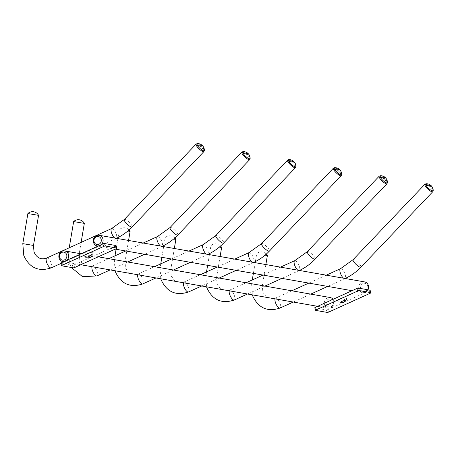 <?xml version="1.0" encoding="UTF-8"?>
<svg xmlns="http://www.w3.org/2000/svg" width="456" height="456" viewBox="0 0 456 456"><rect width="100%" height="100%" fill="white"/><g stroke="black" fill="none" stroke-linecap="round" stroke-linejoin="round"><path stroke-width="0.34" stroke-dasharray="2.28 1.71" d="M127.817 231.021L130.097 231.42M129.065 229.938A6.772 6.772 0 0 0 119.415 229.613L118.087 237.479M173.582 239.052L175.856 239.451M174.825 237.975A6.772 6.772 0 0 0 165.18 237.65L163.846 245.51M367.878 289.765A5.415 4.891 100 0 1 362.691 292.564A5.415 4.891 100 0 1 359.037 289.309A5.415 4.891 100 0 1 359.875 283.888A5.415 4.891 100 0 1 364.566 281.893M101.42 244.576A5.415 4.891 100 0 1 98.228 246.023M367.644 285.764A4.064 3.671 100 0 1 365.501 291.065A4.064 3.671 100 0 1 360.759 288.893A4.064 3.671 100 0 1 362.896 283.592A4.064 3.671 100 0 1 367.644 285.764M333.017 299.33A5.415 4.891 100 0 1 333.781 300.772A5.415 4.891 100 0 1 332.937 306.193A5.415 4.891 100 0 1 328.252 308.188A5.415 4.891 100 0 1 324.598 304.939A5.415 4.891 100 0 1 325.436 299.518A5.415 4.891 100 0 1 330.121 297.517M66.981 260.199A5.415 4.891 100 0 1 63.789 261.647M333.205 301.393A4.064 3.671 100 0 1 331.062 306.688A4.064 3.671 100 0 1 326.314 304.517A4.064 3.671 100 0 1 328.457 299.216A4.064 3.671 100 0 1 333.205 301.393M370.033 290.341A1.357 0.308 160.8 0 1 369.377 290.751L328.052 309.499L328.918 311.989M328.052 309.499A1.357 0.308 160.8 0 1 326.331 309.92L314.891 307.908L315.757 310.405M344.713 299.421A5.415 1.22 -19.2 0 1 337.537 301.017A5.415 1.22 -19.2 0 1 340.136 298.617A5.415 1.22 -19.2 0 1 345.454 296.981A5.415 1.22 -19.2 0 1 347.489 297.551A5.415 1.22 -19.2 0 1 344.713 299.421M27.884 213.545L38.566 215.352M219.347 247.089L221.622 247.488M220.59 246.006A6.772 6.772 0 0 0 210.94 245.681L209.612 253.547M73.65 221.576L84.331 223.383M116.041 245.75A1.357 0.308 160.8 0 1 115.391 246.154L74.06 264.907L74.926 267.398M74.06 264.907A1.357 0.308 160.8 0 1 72.339 265.329L60.899 263.317L61.765 265.808M90.721 254.83A5.415 1.22 -19.2 0 1 83.551 256.426A5.415 1.22 -19.2 0 1 86.144 254.026A5.415 1.22 -19.2 0 1 91.462 252.39A5.415 1.22 -19.2 0 1 93.503 252.96A5.415 1.22 -19.2 0 1 90.721 254.83M265.113 255.126L267.387 255.52M266.355 254.043A6.772 6.772 0 0 0 256.705 253.718L255.377 261.579M203.188 244.621A5.415 1.978 -114.4 0 1 204.67 245.077A5.415 1.978 -114.4 0 1 207.828 250.298A5.415 1.978 -114.4 0 1 207.662 254.482A5.415 1.978 -114.4 0 1 206.283 254.106M137.752 274.74A5.415 1.978 -114.4 0 1 138.265 274.073A5.415 1.978 -114.4 0 1 139.747 274.535A5.415 1.978 -114.4 0 1 142.905 279.75A5.415 1.978 -114.4 0 1 142.739 283.94M124.494 261.425L114.331 259.709L124.494 261.425M288.756 159.657A5.079 1.294 -136.4 0 1 290.033 160.079A5.079 1.294 -136.4 0 1 295.277 164.975A6.772 4.452 146.9 0 0 294.81 162.718M215.802 235.575A5.415 1.379 -136.4 0 1 217.495 235.889A5.415 1.379 -136.4 0 1 222.015 239.708A5.415 1.379 -136.4 0 1 223.645 243.042M287.605 160.176A5.415 1.379 -136.4 0 1 289.298 160.489A5.415 1.379 -136.4 0 1 293.846 164.342A5.415 1.379 -136.4 0 1 295.448 167.643M295.277 164.975A5.079 1.294 -136.4 0 1 295.91 166.469M248.953 252.652A5.415 1.978 -114.4 0 1 250.435 253.114A5.415 1.978 -114.4 0 1 253.593 258.33A5.415 1.978 -114.4 0 1 253.428 262.519A5.415 1.978 -114.4 0 1 252.048 262.137M183.517 282.777A5.415 1.978 -114.4 0 1 184.03 282.11A5.415 1.978 -114.4 0 1 185.512 282.566A5.415 1.978 -114.4 0 1 188.67 287.782A5.415 1.978 -114.4 0 1 188.505 291.971M170.259 269.456L160.09 267.746L170.259 269.456M334.516 167.694A5.079 1.294 -136.4 0 1 335.798 168.11A5.079 1.294 -136.4 0 1 341.042 173.012A6.772 4.452 146.9 0 0 340.569 170.755M261.567 243.607A5.415 1.379 -136.4 0 1 263.26 243.926A5.415 1.379 -136.4 0 1 267.78 247.745A5.415 1.379 -136.4 0 1 269.41 251.079M333.37 168.207A5.415 1.379 -136.4 0 1 335.063 168.526A5.415 1.379 -136.4 0 1 339.606 172.379A5.415 1.379 -136.4 0 1 341.213 175.68M341.042 173.012A5.079 1.294 -136.4 0 1 341.669 174.505M369.377 290.751L370.249 293.242M326.331 309.92L327.197 312.411M111.657 228.547A5.415 1.978 -114.4 0 1 113.139 229.009A5.415 1.978 -114.4 0 1 116.297 234.224A5.415 1.978 -114.4 0 1 116.132 238.414A5.415 1.978 -114.4 0 1 114.752 238.038M46.734 258.005A5.415 1.978 -114.4 0 1 48.216 258.461A5.415 1.978 -114.4 0 1 51.374 263.682A5.415 1.978 -114.4 0 1 51.214 267.866M33.47 245.448L22.811 243.646M197.226 143.589A5.079 1.294 -136.4 0 1 198.508 144.01A5.079 1.294 -136.4 0 1 203.752 148.907A6.772 4.452 146.9 0 0 203.279 146.65M124.277 219.501A5.415 1.379 -136.4 0 1 125.97 219.82A5.415 1.379 -136.4 0 1 130.484 223.639A5.415 1.379 -136.4 0 1 132.12 226.974M196.08 144.102A5.415 1.379 -136.4 0 1 197.767 144.421A5.415 1.379 -136.4 0 1 202.316 148.274A5.415 1.379 -136.4 0 1 203.923 151.574M203.752 148.907A5.079 1.294 -136.4 0 1 204.379 150.4M294.713 260.69A5.415 1.978 -114.4 0 1 296.195 261.145A5.415 1.978 -114.4 0 1 299.353 266.367A5.415 1.978 -114.4 0 1 299.193 270.55A5.415 1.978 -114.4 0 1 297.814 270.174M229.277 290.814A5.415 1.978 -114.4 0 1 229.79 290.141A5.415 1.978 -114.4 0 1 231.272 290.603A5.415 1.978 -114.4 0 1 234.435 295.819A5.415 1.978 -114.4 0 1 234.27 300.008M216.024 277.493L205.855 275.783L216.024 277.493M380.281 175.725A5.079 1.294 -136.4 0 1 381.564 176.147A5.079 1.294 -136.4 0 1 386.808 181.043A6.772 4.452 146.9 0 0 386.335 178.786M307.333 251.644A5.415 1.379 -136.4 0 1 309.025 251.957A5.415 1.379 -136.4 0 1 313.54 255.776A5.415 1.379 -136.4 0 1 315.176 259.111M379.135 176.244A5.415 1.379 -136.4 0 1 380.828 176.563A5.415 1.379 -136.4 0 1 385.371 180.411A5.415 1.379 -136.4 0 1 386.979 183.711M386.808 181.043A5.079 1.294 -136.4 0 1 387.435 182.537M157.423 236.584A5.415 1.978 -114.4 0 1 158.905 237.046A5.415 1.978 -114.4 0 1 162.062 242.261A5.415 1.978 -114.4 0 1 161.897 246.451A5.415 1.978 -114.4 0 1 160.518 246.069M91.987 266.709A5.415 1.978 -114.4 0 1 92.5 266.036A5.415 1.978 -114.4 0 1 93.982 266.498A5.415 1.978 -114.4 0 1 97.139 271.713A5.415 1.978 -114.4 0 1 96.974 275.903M78.728 253.388L68.565 251.678L78.728 253.388M242.991 151.626A5.079 1.294 -136.4 0 1 244.268 152.042A5.079 1.294 -136.4 0 1 249.512 156.944A6.772 4.452 146.9 0 0 249.044 154.681M170.037 227.538A5.415 1.379 -136.4 0 1 171.73 227.857A5.415 1.379 -136.4 0 1 176.25 231.676A5.415 1.379 -136.4 0 1 177.886 235.011M241.84 152.139A5.415 1.379 -136.4 0 1 243.532 152.458A5.415 1.379 -136.4 0 1 248.081 156.311A5.415 1.379 -136.4 0 1 249.688 159.611M249.512 156.944A5.079 1.294 -136.4 0 1 250.144 158.437M115.391 246.154L116.257 248.651M72.339 265.329L73.211 267.82M340.478 268.721A5.415 1.978 -114.4 0 1 341.96 269.183A5.415 1.978 -114.4 0 1 345.118 274.398A5.415 1.978 -114.4 0 1 344.953 278.587A5.415 1.978 -114.4 0 1 343.573 278.206M275.042 298.845A5.415 1.978 -114.4 0 1 275.555 298.178A5.415 1.978 -114.4 0 1 277.037 298.634A5.415 1.978 -114.4 0 1 280.195 303.856A5.415 1.978 -114.4 0 1 280.03 308.039M261.784 285.524L251.621 283.814L261.784 285.524M426.046 183.762A5.079 1.294 -136.4 0 1 427.329 184.184A5.079 1.294 -136.4 0 1 432.573 189.08A6.772 4.452 146.9 0 0 432.1 186.823M353.092 259.675A5.415 1.379 -136.4 0 1 354.785 259.994A5.415 1.379 -136.4 0 1 359.305 263.813A5.415 1.379 -136.4 0 1 360.941 267.148M424.895 184.275A5.415 1.379 -136.4 0 1 426.588 184.595A5.415 1.379 -136.4 0 1 431.137 188.448A5.415 1.379 -136.4 0 1 432.744 191.748M432.573 189.08A5.079 1.294 -136.4 0 1 433.2 190.574M188.978 251.068L171.496 258.997M154.538 266.692L136.857 274.586M128.569 240.46L125.007 261.516L125.548 268.082L129.356 273.269M114.98 255.839L114.331 259.709L115.026 270.75M207.879 254.385L190.403 262.314M173.44 270.009L155.963 277.938M117.899 238.585L116.092 249.267M234.743 259.099L217.261 267.028M200.298 274.723L182.622 282.617M174.329 248.497L170.772 269.553L171.314 276.119L175.115 281.301M160.746 263.876L160.09 267.746L160.786 278.787M253.644 262.417L236.168 270.351M219.205 278.046L201.723 285.975M163.664 246.622L161.857 257.304M98.057 246.103L115.225 249.118M352.049 290.694L362.691 292.564M63.618 261.727L80.786 264.742M317.604 306.318L328.252 308.188M81.094 253.798L98.262 256.813M340.849 302.51L337.537 301.017M345.825 300.778L347.489 297.551M116.354 238.317L60.853 263.494M280.503 267.136L263.026 275.065M246.063 282.76L228.382 290.654M220.094 256.529L216.537 277.584L217.073 284.151L220.881 289.338M206.511 271.907L205.855 275.783L206.551 286.818M299.41 270.454L281.928 278.382M264.964 286.077L247.488 294.006M209.424 254.653L207.622 265.335M143.212 243.031L125.736 250.96M108.773 258.655L91.092 266.549M81.117 242.404L79.247 253.485L79.783 260.051L83.59 265.232M69.221 247.802L68.565 251.678L69.574 263.671L71.347 267.49M162.114 246.348L144.637 254.277M127.674 261.978L110.198 269.906M86.857 257.919L83.551 256.426M91.833 256.186L93.503 252.96M326.268 275.167L308.792 283.096M291.829 290.797L274.147 298.691M265.859 264.565L262.303 285.621L262.838 292.188L266.646 297.369M252.276 279.944L251.621 283.814L252.316 294.855M345.169 278.491L327.693 286.419M310.73 294.114L293.254 302.043M255.189 262.69L253.382 273.372"/><path stroke-width="0.68" d="M128.569 240.46L130.097 231.42L127.817 231.021M174.329 248.497L175.856 239.451L173.582 239.052M98.228 246.023A5.415 4.891 100 0 1 97.259 245.961A5.415 4.891 100 0 1 93.605 242.712A5.415 4.891 100 0 1 94.443 237.291A5.415 4.891 100 0 1 99.134 235.29L364.566 281.893A5.415 4.891 100 0 1 368.22 285.142A5.415 4.891 100 0 1 367.878 289.765M99.134 235.29A5.415 4.891 100 0 1 102.788 238.545A5.415 4.891 100 0 1 101.42 244.576M101.072 238.967A4.064 3.671 100 0 1 98.929 244.262A4.064 3.671 100 0 1 94.181 242.09A4.064 3.671 100 0 1 96.324 236.789A4.064 3.671 100 0 1 101.072 238.967M63.789 261.647A5.415 4.891 100 0 1 62.82 261.584A5.415 4.891 100 0 1 59.166 258.335A5.415 4.891 100 0 1 60.004 252.915A5.415 4.891 100 0 1 64.695 250.92A5.415 4.891 100 0 1 68.349 254.169A5.415 4.891 100 0 1 66.981 260.199M98.262 256.813L330.121 297.517A5.415 4.891 100 0 1 333.017 299.33M66.627 254.59A4.064 3.671 100 0 1 64.484 259.891A4.064 3.671 100 0 1 59.742 257.714A4.064 3.671 100 0 1 61.885 252.413A4.064 3.671 100 0 1 66.627 254.59M315.466 307.287L316.333 309.784A1.357 0.308 160.8 0 0 315.626 310.325L314.76 307.834A1.357 0.308 160.8 0 1 315.466 307.287L356.797 288.54A1.357 0.308 -19.2 0 1 358.513 288.118L369.958 290.13L370.825 292.621L359.385 290.609L358.513 288.118M316.333 309.784L357.664 291.031A1.357 0.308 -19.2 0 1 359.385 290.609M370.033 290.341A1.357 0.308 160.8 0 0 370.084 290.204L370.956 292.695A1.357 0.308 160.8 0 1 370.249 293.242L328.918 311.989A1.357 0.308 160.8 0 1 327.197 312.411L315.757 310.405A1.357 0.308 160.8 0 1 315.626 310.325M344.434 301.712A2.707 0.61 -19.2 0 1 340.849 302.51A2.707 0.61 -19.2 0 1 342.148 301.308A2.707 0.61 -19.2 0 1 344.804 300.493A2.707 0.61 -19.2 0 1 345.825 300.778A2.707 0.61 -19.2 0 1 344.434 301.712M60.853 263.494L51.214 267.866A5.415 1.978 -114.4 0 1 49.732 267.41A5.415 1.978 -114.4 0 1 46.689 262.536A5.415 1.978 -114.4 0 1 46.734 258.005C41.074 260.057 36.833 258.062 34.018 252.014L33.482 245.448L38.566 215.352L27.884 213.545L22.8 243.641L33.47 245.448M220.094 256.529L221.622 247.488L219.347 247.089M81.117 242.404L84.331 223.383L73.65 221.576L69.221 247.802M61.474 262.696L62.341 265.187A1.357 0.308 160.8 0 0 61.634 265.734L60.768 263.243A1.357 0.308 160.8 0 1 61.474 262.696L102.805 243.949A1.357 0.308 -19.2 0 1 104.527 243.527L115.966 245.533L116.833 248.03L105.393 246.018L104.527 243.527M62.341 265.187L103.672 246.439A1.357 0.308 -19.2 0 1 105.393 246.018M116.041 245.75A1.357 0.308 160.8 0 0 116.098 245.613L116.964 248.104A1.357 0.308 160.8 0 1 116.257 248.651L74.926 267.398A1.357 0.308 160.8 0 1 73.211 267.82L61.765 265.808A1.357 0.308 160.8 0 1 61.634 265.734M90.442 257.121A2.707 0.61 -19.2 0 1 86.857 257.919A2.707 0.61 -19.2 0 1 88.156 256.717A2.707 0.61 -19.2 0 1 90.818 255.901A2.707 0.61 -19.2 0 1 91.833 256.186A2.707 0.61 -19.2 0 1 90.442 257.121M265.859 264.565L267.387 255.52L265.113 255.126M206.283 254.106A5.415 1.978 -114.4 0 1 206.18 254.026A5.415 1.978 -114.4 0 1 203.023 248.805A5.415 1.978 -114.4 0 1 203.188 244.621L188.978 251.068M155.963 277.938L142.739 283.94A5.415 1.978 -114.4 0 1 141.257 283.478A5.415 1.978 -114.4 0 1 138.214 278.605A5.415 1.978 -114.4 0 1 137.752 274.74M288.973 161.584A5.079 1.294 -136.4 0 1 288.756 159.657A6.772 6.772 0 0 1 294.81 162.718A6.772 4.452 146.9 0 0 293.653 161.675A6.772 4.452 146.9 0 0 288.973 161.584A5.079 1.294 -136.4 0 0 294.217 166.486A5.079 1.294 -136.4 0 0 295.91 166.469A6.772 6.772 0 0 0 294.81 162.718M295.91 166.469L295.448 167.643L223.645 243.042A5.415 1.379 -136.4 0 1 221.952 242.723A5.415 1.379 -136.4 0 1 217.409 238.87A5.415 1.379 -136.4 0 1 215.802 235.575L203.188 244.621M295.448 167.643A5.415 1.379 -136.4 0 1 293.755 167.323A5.415 1.379 -136.4 0 1 289.212 163.476A5.415 1.379 -136.4 0 1 287.605 160.176L215.802 235.575M252.048 262.137A5.415 1.978 -114.4 0 1 251.946 262.058A5.415 1.978 -114.4 0 1 248.788 256.842A5.415 1.978 -114.4 0 1 248.953 252.652L234.743 259.099M201.723 285.975L188.505 291.971A5.415 1.978 -114.4 0 1 187.023 291.515A5.415 1.978 -114.4 0 1 183.979 286.636A5.415 1.978 -114.4 0 1 183.517 282.777M334.732 169.621A5.079 1.294 -136.4 0 1 334.516 167.694A6.772 6.772 0 0 1 340.569 170.755A6.772 4.452 146.9 0 0 339.418 169.712A6.772 4.452 146.9 0 0 334.732 169.621A5.079 1.294 -136.4 0 0 339.976 174.517A5.079 1.294 -136.4 0 0 341.669 174.505A6.772 6.772 0 0 0 340.569 170.755M341.669 174.505L341.213 175.68L269.41 251.079A5.415 1.379 -136.4 0 1 267.718 250.76A5.415 1.379 -136.4 0 1 263.175 246.907A5.415 1.379 -136.4 0 1 261.567 243.607L248.953 252.652M341.213 175.68A5.415 1.379 -136.4 0 1 339.52 175.36A5.415 1.379 -136.4 0 1 334.972 171.507A5.415 1.379 -136.4 0 1 333.37 168.207L261.567 243.607M357.664 291.031L356.797 288.54M114.752 238.038A5.415 1.978 -114.4 0 1 114.65 237.952A5.415 1.978 -114.4 0 1 111.492 232.737A5.415 1.978 -114.4 0 1 111.657 228.547L46.734 258.005M197.442 145.515A5.079 1.294 -136.4 0 1 197.226 143.589A6.772 6.772 0 0 1 203.279 146.65A6.772 4.452 146.9 0 0 202.128 145.606A6.772 4.452 146.9 0 0 197.442 145.515A5.079 1.294 -136.4 0 0 202.686 150.417A5.079 1.294 -136.4 0 0 204.379 150.4A6.772 6.772 0 0 0 203.279 146.65M204.379 150.4L203.923 151.574L132.12 226.974A5.415 1.379 -136.4 0 1 130.427 226.655A5.415 1.379 -136.4 0 1 125.879 222.802A5.415 1.379 -136.4 0 1 124.277 219.501L111.657 228.547M203.923 151.574A5.415 1.379 -136.4 0 1 202.23 151.255A5.415 1.379 -136.4 0 1 197.682 147.402A5.415 1.379 -136.4 0 1 196.08 144.102L124.277 219.501M297.814 270.174A5.415 1.978 -114.4 0 1 297.711 270.094A5.415 1.978 -114.4 0 1 294.547 264.873A5.415 1.978 -114.4 0 1 294.713 260.69L280.503 267.136M247.488 294.006L234.27 300.008A5.415 1.978 -114.4 0 1 232.788 299.546A5.415 1.978 -114.4 0 1 229.744 294.673A5.415 1.978 -114.4 0 1 229.277 290.814M380.498 177.658A5.079 1.294 -136.4 0 1 380.281 175.725A6.772 6.772 0 0 1 386.335 178.786A6.772 4.452 146.9 0 0 385.183 177.743A6.772 4.452 146.9 0 0 380.498 177.658A5.079 1.294 -136.4 0 0 385.742 182.554A5.079 1.294 -136.4 0 0 387.435 182.537A6.772 6.772 0 0 0 386.335 178.786M387.435 182.537L386.979 183.711L315.176 259.111A5.415 1.379 -136.4 0 1 313.483 258.791A5.415 1.379 -136.4 0 1 308.934 254.944A5.415 1.379 -136.4 0 1 307.333 251.644L294.713 260.69M386.979 183.711A5.415 1.379 -136.4 0 1 385.286 183.397A5.415 1.379 -136.4 0 1 380.737 179.544A5.415 1.379 -136.4 0 1 379.135 176.244L307.333 251.644M160.518 246.069A5.415 1.978 -114.4 0 1 160.415 245.989A5.415 1.978 -114.4 0 1 157.257 240.774A5.415 1.978 -114.4 0 1 157.423 236.584L143.212 243.031M110.198 269.906L96.974 275.903A5.415 1.978 -114.4 0 1 95.492 275.441A5.415 1.978 -114.4 0 1 92.448 270.568A5.415 1.978 -114.4 0 1 91.987 266.709M243.208 153.552A5.079 1.294 -136.4 0 1 242.991 151.626A6.772 6.772 0 0 1 249.044 154.681A6.772 4.452 146.9 0 0 247.887 153.643A6.772 4.452 146.9 0 0 243.208 153.552A5.079 1.294 -136.4 0 0 248.452 158.449A5.079 1.294 -136.4 0 0 250.144 158.437A6.772 6.772 0 0 0 249.044 154.681M250.144 158.437L249.688 159.611L177.886 235.011A5.415 1.379 -136.4 0 1 176.193 234.692A5.415 1.379 -136.4 0 1 171.644 230.839A5.415 1.379 -136.4 0 1 170.037 227.538L157.423 236.584M249.688 159.611A5.415 1.379 -136.4 0 1 247.996 159.292A5.415 1.379 -136.4 0 1 243.447 155.439A5.415 1.379 -136.4 0 1 241.84 152.139L170.037 227.538M103.672 246.439L102.805 243.949M343.573 278.206A5.415 1.978 -114.4 0 1 343.471 278.126A5.415 1.978 -114.4 0 1 340.313 272.91A5.415 1.978 -114.4 0 1 340.478 268.721L326.268 275.167M293.254 302.043L280.03 308.039A5.415 1.978 -114.4 0 1 278.548 307.583A5.415 1.978 -114.4 0 1 275.504 302.71A5.415 1.978 -114.4 0 1 275.042 298.845M426.263 185.689A5.079 1.294 -136.4 0 1 426.046 183.762A6.772 6.772 0 0 1 432.1 186.823A6.772 4.452 146.9 0 0 430.943 185.78A6.772 4.452 146.9 0 0 426.263 185.689A5.079 1.294 -136.4 0 0 431.507 190.591A5.079 1.294 -136.4 0 0 433.2 190.574A6.772 6.772 0 0 0 432.1 186.823M433.2 190.574L432.744 191.748L360.941 267.148A5.415 1.379 -136.4 0 1 359.248 266.828A5.415 1.379 -136.4 0 1 354.7 262.975A5.415 1.379 -136.4 0 1 353.092 259.675L340.478 268.721M432.744 191.748A5.415 1.379 -136.4 0 1 431.051 191.429A5.415 1.379 -136.4 0 1 426.502 187.576A5.415 1.379 -136.4 0 1 424.895 184.275L353.092 259.675M171.496 258.997L154.538 266.692M130.097 231.42A6.772 6.772 0 0 0 129.065 229.938M115.026 270.75L115.339 271.708C121.057 283.991 130.194 288.072 142.739 283.94M136.857 274.586L129.356 273.269M287.605 160.176L288.756 159.657M190.403 262.314L173.44 270.009M118.087 237.479L117.899 238.585M116.092 249.267L114.98 255.839M223.645 243.042C218.971 247.939 213.642 251.752 207.662 254.482M217.261 267.028L200.298 274.723M175.856 239.451A6.772 6.772 0 0 0 174.825 237.975M160.786 278.787L161.105 279.739C166.822 292.028 175.953 296.104 188.505 291.971M182.622 282.617L175.115 281.301M333.37 168.207L334.516 167.694M236.168 270.351L219.205 278.046M163.846 245.51L163.664 246.622M161.857 257.304L160.746 263.876M269.41 251.079C264.736 255.976 259.407 259.789 253.428 262.519M97.259 245.961L98.057 246.103M115.225 249.118L352.049 290.694M62.82 261.584L63.618 261.727M80.786 264.742L317.604 306.318M64.695 250.92L81.094 253.798M38.566 215.352A6.772 6.772 0 0 0 27.884 213.545M22.8 243.641L23.809 255.639C29.532 267.923 38.663 272.004 51.214 267.866M196.08 144.102L197.226 143.589M132.12 226.974C127.441 231.87 122.117 235.684 116.132 238.414M263.026 275.065L246.063 282.76M221.622 247.488A6.772 6.772 0 0 0 220.59 246.006M206.551 286.818L206.864 287.776C212.587 300.065 221.719 304.141 234.27 300.008M228.382 290.654L220.881 289.338M379.135 176.244L380.281 175.725M281.928 278.382L264.964 286.077M209.612 253.547L209.424 254.653M207.622 265.335L206.511 271.907M315.176 259.111C310.496 264.013 305.172 267.826 299.193 270.55M125.736 250.96L108.773 258.655M84.331 223.383A6.772 6.772 0 0 0 73.65 221.576M91.092 266.549L83.59 265.232M241.84 152.139L242.991 151.626M144.637 254.277L127.674 261.978M96.974 275.903L82.587 276.735L71.347 267.49M177.886 235.011C173.206 239.907 167.876 243.721 161.897 246.451M308.792 283.096L291.829 290.797M267.387 255.52A6.772 6.772 0 0 0 266.355 254.043M252.316 294.855L252.63 295.807C258.347 308.096 267.484 312.172 280.03 308.039M274.147 298.691L266.646 297.369M424.895 184.275L426.046 183.762M327.693 286.419L310.73 294.114M255.377 261.579L255.189 262.69M253.382 273.372L252.276 279.944M360.941 267.148C356.261 272.044 350.932 275.857 344.953 278.587"/></g></svg>
